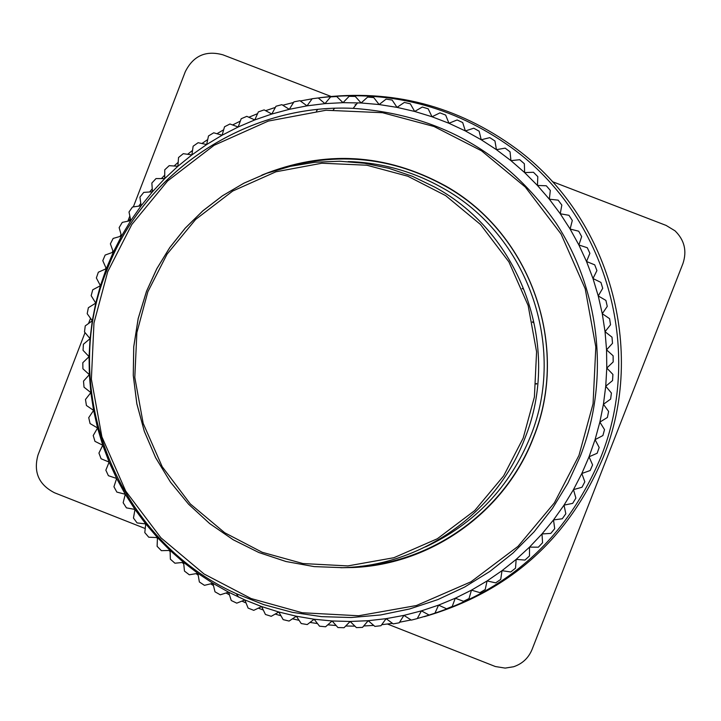 <?xml version="1.0" encoding="UTF-8"?>
<svg xmlns="http://www.w3.org/2000/svg" width="721" height="721" viewBox="0 0 721 721"><rect width="100%" height="100%" fill="white"/><g stroke="black" fill="none" stroke-linecap="round" stroke-linejoin="round"><path stroke-width="1.08" d="M536.063 384.05L536.622 384.005M536.109 383.599L536.667 383.545M532.486 322.251L533.477 322.629M147.85 291.771L136.882 332.588L134.8 377.453L143.182 423.362L162.171 466.658L190.281 503.907L224.718 532.747L262.21 552.277L302.964 563.552L347.855 565.913L393.873 557.712L437.323 538.758L474.724 510.549L503.655 475.878L523.194 438.089L534.396 397.01L536.577 351.794L528.142 305.506L508.918 261.903L480.474 224.474L445.668 195.634L407.861 176.239L366.872 165.226L321.872 163.216L275.918 171.796L232.703 191.056L195.643 219.445L167.083 254.125L147.85 291.771M107.708 271.745L93.973 322.945L91.378 379.219L101.886 436.791L125.697 491.082L160.927 537.812L204.106 574.015L251.124 598.556L302.261 612.751L358.607 615.761L416.396 605.532L470.975 581.793L517.984 546.401L554.368 502.87L578.963 455.42L593.059 403.805L595.825 346.981L585.218 288.815L561.055 234.028L525.285 187.018L481.529 150.806L434.006 126.49L382.509 112.701L326 110.25L268.311 121.074L214.083 145.309L167.605 180.971L131.808 224.51L107.708 271.745M320.043 97.677C391.945 88.737 457.285 105.708 516.083 148.571C609.353 217.138 646.881 349.721 603.333 457.096C568.806 538.83 509.152 592.022 424.363 616.671M112.206 252.503L112.918 250.908M120.001 236.461L121.074 234.46M128.87 220.986L130.375 218.58M138.756 206.143L140.775 203.349M149.626 191.984L152.248 188.839M161.423 178.583L164.73 175.131M174.112 166.001L178.186 162.306M187.631 154.294L192.534 150.428M201.925 143.524L207.72 139.559M216.931 133.727L223.672 129.771M232.586 124.958L240.318 121.119M248.835 117.253L257.577 113.657M265.589 110.673L275.359 107.42M282.785 105.23L293.573 102.463M300.351 100.976L312.139 98.813M315.564 98.29C387.321 88.926 452.716 105.437 511.766 147.823C606.163 216.129 644.493 349.667 600.629 457.736C565.3 541.101 504.186 594.699 417.297 618.51M425.633 546.86C474.86 523.797 509.792 487.008 530.431 436.502C567.157 346.711 527.682 234.902 442.865 188.127C413.448 171.463 381.896 162.613 348.189 161.576M261.822 175.122C324.522 149.761 385.681 153.321 445.308 185.802C530.962 233.568 570.626 346.765 533.45 437.674C505.322 511.649 431.591 564.48 353.002 567.517L340.754 567.733M360.194 566.336C436.115 560.83 506.124 508.891 533.396 437.332C570.455 346.702 530.917 233.874 445.533 186.252C392.792 157.079 337.725 151.293 280.316 168.894M595.059 439.648L589.039 456.799L597.141 453.266L599.178 447.471L595.059 439.648L602.9 435.547L604.522 429.626L599.863 422.109L595.059 439.648M603.432 404.265L599.863 422.109L607.397 417.468L608.605 411.439L603.432 404.265L610.624 399.11L611.408 393.017L605.739 386.222L603.432 404.265M606.785 368.052L605.739 386.222L612.553 380.571L612.913 374.433L606.785 368.052L613.183 361.942L613.111 355.786L606.55 349.847L606.785 368.052M605.045 331.705L606.55 349.847L612.508 343.304L612.003 337.176L605.045 331.705L610.534 324.765L609.596 318.682L602.269 313.716L605.045 331.705M598.25 295.961L602.269 313.716L607.262 306.398L605.901 300.405L598.25 295.961L602.711 288.319L600.935 282.425L592.986 278.531L598.25 295.961M586.524 261.516L592.986 278.531L596.916 270.591L594.726 264.85L586.524 261.516L589.886 253.323L587.309 247.745L578.891 244.996L586.524 261.516M570.122 229.053L578.891 244.996L581.667 236.587L578.702 231.207L570.122 229.053L572.303 220.473L568.968 215.309L560.253 213.758L570.122 229.053M549.348 199.203L560.253 213.758L561.83 205.061L558.144 200.141L549.348 199.203L550.312 190.416L546.293 185.775L537.451 185.459L549.348 199.203M524.627 172.571L537.451 185.459L537.803 176.627L533.468 172.274L524.627 172.571L524.356 163.739L519.733 159.711L510.937 160.63L524.627 172.571M496.445 149.671L510.937 160.63L510.053 151.843L505.16 148.138L496.445 149.671L494.948 140.974L489.811 137.63L481.231 139.766L496.445 149.671M465.369 130.943L481.231 139.766L479.132 131.195L473.778 128.212L465.369 130.943L462.684 122.552L457.132 119.956L448.94 123.264L465.369 130.943M432.014 116.757L448.94 123.264L445.668 115.081L439.954 112.882L432.014 116.757L428.184 108.826L422.326 107.032L414.683 111.449L432.014 116.757M397.028 107.375L414.683 111.449L410.312 103.815L404.346 102.436L397.028 107.375L392.143 100.066L386.095 99.11L379.147 104.545L397.028 107.375M361.113 102.968L379.147 104.545L373.757 97.596L367.665 97.074L361.113 102.968L355.255 96.425L349.144 96.326L343.025 102.67L361.113 102.968M324.964 103.626L343.025 102.67L336.734 96.551L330.633 96.875L324.964 103.626L318.258 97.975L312.202 98.723L307.02 105.852L324.964 103.626M289.292 109.322L307.02 105.852L299.945 100.679L293.961 101.85L289.292 109.322L281.875 104.662L275.981 106.248L271.844 114.017L289.292 109.322M254.783 119.92L271.844 114.017L264.129 109.889L258.361 111.89L254.783 119.92L246.798 116.342L241.193 118.74L238.173 126.995L254.783 119.92M222.104 135.215L238.173 126.995L229.963 123.994L224.537 126.77L222.104 135.215L213.713 132.799L208.495 135.945L206.657 144.533L222.104 135.215M191.894 154.907L206.657 144.533L198.122 142.704L193.138 146.21L191.894 154.907L183.26 153.681L178.529 157.52L177.898 166.272L191.894 154.907M164.721 178.592L177.898 166.272L169.201 165.659L164.749 169.814L164.721 178.592L156.006 178.583L151.861 183.035L152.446 191.786L164.721 178.592M141.118 205.809L152.446 191.786L143.758 192.39L139.928 197.121L141.118 205.809L132.493 207.017L129.005 212.001L130.789 220.581L141.118 205.809M121.516 236.028L130.789 220.581L122.273 222.383L119.145 227.611L121.516 236.028L113.152 238.426L110.385 243.851L113.341 252.089L121.516 236.028M125.283 494.273L123.156 502.735L126.436 507.863L134.989 509.441L133.457 518.038L137.089 522.923L145.732 523.906L144.795 532.594L148.751 537.217L157.448 537.596L157.115 546.329L161.387 550.673L170.084 550.438L170.363 559.181L174.924 563.209L183.585 562.371L184.468 571.077L189.299 574.781L197.878 573.339L199.366 581.973L204.449 585.335L212.911 583.289L214.993 591.806L220.293 594.807L228.593 592.175L231.261 600.521L236.758 603.153L244.861 599.944L248.105 608.091L253.765 610.336L261.633 606.568L265.436 614.472L271.24 616.311L278.82 612.003L283.173 619.636L289.094 621.06L296.358 616.23L301.225 623.548L307.236 624.557L314.149 619.231L319.511 626.188L325.577 626.783L332.111 620.979L337.951 627.549L344.043 627.721L350.154 621.466L356.435 627.621L362.528 627.369L368.197 620.7L374.893 626.405L380.958 625.72L386.141 618.663L393.224 623.899L399.227 622.791L403.913 615.383L411.349 620.114L417.261 618.591L421.415 610.867L429.157 615.067L434.952 613.138L438.566 605.135L446.587 608.785L452.238 606.451L455.275 598.214L463.54 601.305L469.01 598.574L471.471 590.138L479.934 592.644L485.206 589.535L487.072 580.946L495.688 582.856L500.725 579.387L501.996 570.681L510.729 571.978L515.515 568.166L516.164 559.388L524.969 560.073L529.484 555.936L529.52 547.122L538.353 547.194L542.571 542.742L541.994 533.946L550.808 533.405L554.701 528.673L553.512 519.931L562.272 518.769L565.823 513.767L564.029 505.133L572.69 503.357L575.881 498.121L573.483 489.622L582 487.252L584.821 481.799L581.829 473.49L590.166 470.525L592.599 464.892L589.039 456.799L581.829 473.49L573.483 489.622L564.029 505.133L553.512 519.931L541.994 533.946L529.52 547.122L516.164 559.388L501.996 570.681L487.072 580.946L471.471 590.138L455.275 598.214L438.566 605.135L421.415 610.867L403.913 615.383L386.141 618.663L368.197 620.7L350.154 621.466L332.111 620.979L314.149 619.231L296.358 616.23L278.82 612.003L261.633 606.568L244.861 599.944L228.593 592.175L212.911 583.289L197.878 573.339L183.585 562.371L170.084 550.438L157.448 537.596L145.732 523.906L134.989 509.441L125.283 494.273L116.649 478.456L109.132 462.089L102.761 445.236L97.578 427.986L93.604 410.411L90.855 392.612L89.341 374.659L89.071 356.652L90.062 338.663L92.288 320.782L95.749 303.108L100.426 285.705L106.293 268.672L113.341 252.089L105.158 255.063L102.788 260.669L106.293 268.672L98.344 272.214L96.362 277.964L100.426 285.705L92.739 289.797L91.161 295.673L95.749 303.108L88.368 307.714L87.196 313.689L92.288 320.782L85.249 325.901L84.492 331.939L90.062 338.663L83.393 344.259L83.059 350.334L89.071 356.652L82.816 362.699L82.906 368.782L89.341 374.659L83.51 381.13L84.024 387.195L90.855 392.612L85.484 399.47L86.421 405.49L93.604 410.411L88.728 417.639L90.071 423.569L97.578 427.986L93.216 435.529L94.965 441.351L102.761 445.236L98.939 453.067L101.084 458.763L109.132 462.089L105.852 470.173L108.393 475.698L116.649 478.456L113.936 486.756L116.856 492.092L125.247 494.255M552.322 181.62L666.096 225.412L675.018 230.819C684.472 240.075 687.113 250.98 682.94 263.553L532.017 649.585C528.466 658.084 522.328 663.807 513.586 666.754L505.169 668.097L495.345 666.528L387.483 624.044M145.236 528.538L54.481 492.758C38.799 484.692 33.292 472.138 37.979 455.095L85.042 332.597M88.53 323.513L90.522 318.331M127.842 221.203L129.834 216.012M133.34 206.9L185.288 71.703C193.282 55.778 205.827 50.146 222.906 54.823L330.876 96.38M411.096 619.952L399.587 622.223M392.494 623.359L381.697 624.71M373.739 625.422L363.717 625.972M354.921 626.143L345.72 626.008M336.148 625.522L327.794 624.819M317.501 623.575L310.012 622.421M299.08 620.321L292.465 618.825M280.983 615.788L275.215 614.058M263.282 610.011L258.343 608.145M246.077 603.017L241.923 601.107M229.449 594.852L226.024 592.986M213.47 585.569L210.721 583.821M198.212 575.232L196.067 573.646M183.738 563.876L182.134 562.515M170.12 551.583L168.975 550.465M157.412 538.407L156.655 537.56M145.678 524.419L145.227 523.852M95.469 303.28L95.569 302.82M99.904 285.985L100.147 285.174M105.491 269.032L105.933 267.842M316.447 111.088L317.61 109.493M333.3 109.853L334.58 108.33M356.129 104.635L355.102 104.626M533.387 322.242L532.404 321.863M523.076 288.932L522.112 288.562M146.534 291.203L138.171 318.556L133.718 346.801L133.268 375.407L136.828 403.778L144.326 431.383L155.61 457.664L170.471 482.106L188.605 504.222L209.667 523.572L233.234 539.777L258.848 552.511L286.003 561.515L314.167 566.607L342.772 567.67C421.803 565.76 496.517 513.01 524.762 438.629C562.092 347.423 521.373 233.784 434.763 187.1L412.349 176.275L388.79 168.29L364.456 163.243L339.699 161.225L314.888 162.252L290.41 166.299L266.626 173.31L243.887 183.179L222.528 195.742L202.862 210.811L185.198 228.169L169.768 247.546L156.827 268.663L146.543 291.185M106.456 271.204C57.734 391.422 117.739 540.795 236.299 593.68L263.751 604.64L292.302 612.327L321.566 616.644L351.154 617.527L380.643 614.959L409.663 608.957L437.791 599.62L464.666 587.047L489.901 571.411L513.154 552.917L534.108 531.828L552.466 508.413L567.977 482.998L580.423 455.933C609.822 380.174 600.584 291.392 556.179 223.267C506.557 152.627 438.891 114.333 353.173 108.357C246.879 103.175 143.353 171.94 106.456 271.204M434.763 187.1L412.349 176.275L388.799 168.29L364.456 163.252L339.699 161.234L314.897 162.261L290.41 166.317L266.626 173.337L243.887 183.206L222.528 195.77L202.871 210.856L185.207 228.215L169.786 247.591L156.845 268.708L146.57 291.221L138.207 318.565L133.755 346.81L133.295 375.407L136.855 403.778L144.344 431.383L155.628 457.664L170.471 482.106L188.605 504.222L209.667 523.581L233.225 539.786L258.848 552.52L286.003 561.524L314.167 566.607L342.772 567.67M357.571 102.815L353.173 108.357C246.888 103.193 143.371 171.995 106.501 271.231C57.788 391.413 117.757 540.795 236.299 593.68L238.525 597.078M353.326 567.048L353.002 567.517M445.533 186.252L445.308 185.802"/></g></svg>
